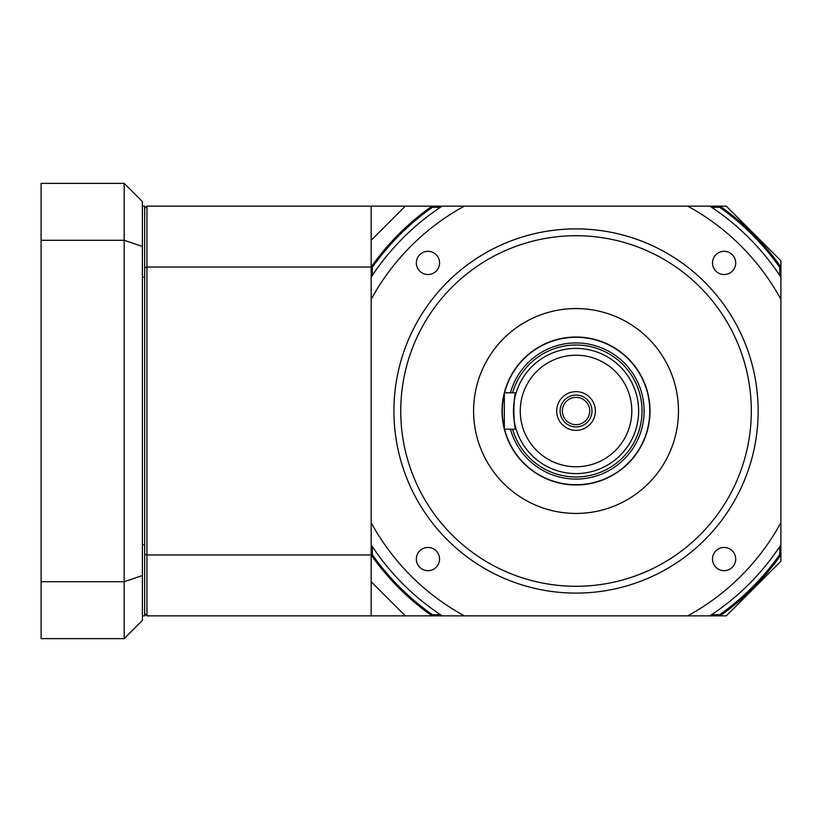 <?xml version="1.0" encoding="UTF-8"?>
<svg xmlns="http://www.w3.org/2000/svg" width="822" height="822" viewBox="0 0 822 822"><rect width="100%" height="100%" fill="white"/><g stroke="black" fill="none" stroke-linecap="round" stroke-linejoin="round"><path stroke-width="1.23" d="M711.585 614.733L719.64 614.733L720 615.863L709.859 615.863A244.699 244.699 0 0 0 780.9 544.822L780.9 554.963A250.391 250.391 0 0 1 720 615.863L726.268 615.863L780.9 561.241L780.9 554.963L779.759 554.603L779.759 546.548M372.304 546.548L372.304 554.603L371.164 554.963L371.164 544.822A244.699 244.699 0 0 0 442.205 615.863L432.064 615.863A250.391 250.391 0 0 1 371.164 554.963L146.953 554.963L146.953 615.863L144.672 613.592L144.672 208.408L146.953 206.137L146.953 267.037L371.164 267.037A250.391 250.391 0 0 1 432.064 206.137L442.205 206.137A244.699 244.699 0 0 0 371.164 277.178L371.164 240.281L405.308 206.137L146.953 206.137M405.308 615.863L371.164 581.719L371.164 615.863L432.064 615.863L432.423 614.733L440.479 614.733M371.164 615.863L146.953 615.863M709.859 206.137L726.268 206.137L780.9 260.759L780.9 277.178A244.699 244.699 0 0 0 709.859 206.137L687.695 206.137A233.325 233.325 0 0 1 780.9 299.342L780.9 277.178M405.308 206.137L432.064 206.137L432.423 207.267A249.251 249.251 0 0 0 372.304 267.397L372.304 275.452M144.672 267.756A3075.811 2174.92 -90 0 1 146.953 267.037L146.953 554.963A3075.811 2174.92 90 0 1 144.672 554.244M372.304 554.603A249.251 249.251 0 0 0 432.423 614.733M719.64 614.733A249.251 249.251 0 0 0 779.759 554.603M779.759 275.452L779.759 267.397A249.251 249.251 0 0 0 719.64 207.267L711.585 207.267M440.479 207.267L432.423 207.267M371.164 554.963L371.164 581.719M719.64 207.267L720 206.137A250.391 250.391 0 0 1 780.9 267.037L779.759 267.397M371.164 206.137L371.164 240.281M372.304 267.397L371.164 267.037M142.391 206.137L144.672 206.137L144.672 208.408M144.672 613.592L144.672 615.863L142.391 615.863M41.1 240.281L41.1 183.368L124.184 183.368L142.391 201.575L142.391 575.544L124.184 581.719L124.184 638.632L41.1 638.632L41.1 581.719L124.184 581.719L124.184 240.281L41.1 240.281L41.1 581.719M142.391 575.544L142.391 620.425L124.184 638.632M142.391 544.822L144.672 544.822M142.391 277.178L144.672 277.178M142.391 246.456L124.184 240.281L124.184 183.368M758.141 411A182.104 182.104 0 0 1 576.037 593.104A182.104 182.104 0 0 1 393.923 411A182.104 182.104 0 0 1 576.037 228.896A182.104 182.104 0 0 1 758.141 411M439.554 559.083A11.611 11.611 0 0 0 422.148 549.024A11.611 11.611 0 0 0 422.148 569.132A11.611 11.611 0 0 0 439.554 559.083M735.721 559.083A11.611 11.611 0 0 0 718.315 549.024A11.611 11.611 0 0 0 718.315 569.132A11.611 11.611 0 0 0 735.721 559.083M735.721 262.917A11.611 11.611 0 0 0 718.315 252.868A11.611 11.611 0 0 0 718.315 272.976A11.611 11.611 0 0 0 735.721 262.917M427.954 251.306A11.611 11.611 0 0 0 417.895 268.722A11.611 11.611 0 0 0 438.003 268.722A11.611 11.611 0 0 0 427.954 251.306M473.595 411A102.431 102.431 0 0 1 627.248 322.286A102.431 102.431 0 0 1 627.248 499.714A102.431 102.431 0 0 1 473.595 411M393.923 411A182.104 182.104 0 0 1 667.084 253.289A182.104 182.104 0 0 1 667.084 568.711A182.104 182.104 0 0 1 393.923 411M371.164 277.178L371.164 299.342A233.325 233.325 0 0 1 464.368 206.137L442.205 206.137M780.9 544.822L780.9 522.658A233.325 233.325 0 0 1 687.695 615.863L709.859 615.863M442.205 615.863L464.368 615.863A233.325 233.325 0 0 1 371.164 522.658L371.164 544.822M687.695 206.137L464.368 206.137M371.164 299.342L371.164 522.658M464.368 615.863L687.695 615.863M780.9 522.658L780.9 299.342M576.037 337.02A73.98 73.98 0 0 0 511.962 447.99A73.98 73.98 0 0 0 640.102 447.99A73.98 73.98 0 0 0 576.037 337.02M576.037 308.569A102.431 102.431 0 0 0 487.323 462.221A102.431 102.431 0 0 0 664.741 462.221A102.431 102.431 0 0 0 576.037 308.569M576.037 395.063A15.937 15.937 0 0 0 562.238 418.963A15.937 15.937 0 0 0 589.836 418.963A15.937 15.937 0 0 0 576.037 395.063M576.037 391.652A19.348 19.348 0 0 1 592.796 420.679A19.348 19.348 0 0 1 559.279 420.679A19.348 19.348 0 0 1 576.037 391.652M504.564 392.793A73.754 73.754 0 0 1 649.781 411A73.754 73.754 0 0 1 504.564 429.207M504.328 428.262A73.754 73.754 0 0 1 504.328 393.738M576.037 348.405A62.595 62.595 0 0 0 516.144 392.793C513.185 391.662 513.185 430.338 516.144 429.207A62.595 62.595 0 0 0 638.324 404.856A62.595 62.595 0 0 0 576.037 348.405A62.595 62.595 0 0 1 630.248 442.298A62.595 62.595 0 0 1 521.816 442.298A62.595 62.595 0 0 1 576.037 348.405M576.037 397.345A13.655 13.655 0 0 0 564.2 417.833A13.655 13.655 0 0 0 587.864 417.833A13.655 13.655 0 0 0 576.037 397.345M516.144 392.793L504.328 392.793L504.328 429.207L516.144 429.207M751.308 411A175.271 175.271 0 0 0 488.391 259.207A175.271 175.271 0 0 0 488.391 562.793A175.271 175.271 0 0 0 751.308 411M510.452 429.207A68.062 68.062 0 0 0 643.821 404.866A68.062 68.062 0 0 0 510.452 392.793M512.579 392.793A66.017 66.017 0 0 1 641.756 404.856A66.017 66.017 0 0 1 512.579 429.207M576.037 355.227A55.773 55.773 0 0 0 527.734 438.886A55.773 55.773 0 0 0 624.33 438.886A55.773 55.773 0 0 0 576.037 355.227"/></g></svg>
